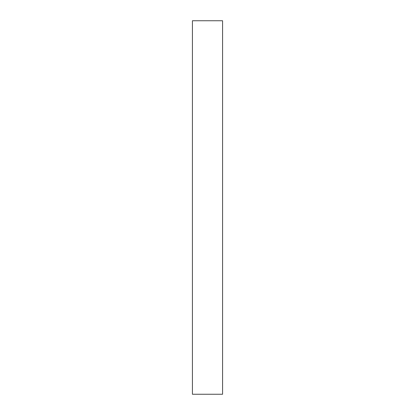 <?xml version="1.0" encoding="UTF-8"?>
<svg xmlns="http://www.w3.org/2000/svg" width="415" height="415" viewBox="0 0 415 415"><rect width="100%" height="100%" fill="white"/><g stroke="black" fill="none" stroke-linecap="round" stroke-linejoin="round"><path stroke-width="0.62" d="M222.575 394.25L192.425 394.25L192.425 20.75L222.575 20.75L222.575 394.25"/></g></svg>
